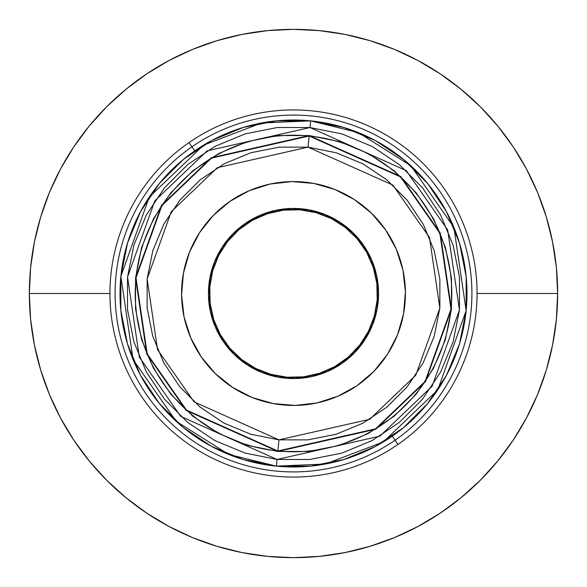 <?xml version="1.0" encoding="UTF-8"?>
<svg xmlns="http://www.w3.org/2000/svg" width="587" height="587" viewBox="0 0 587 587"><rect width="100%" height="100%" fill="white"/><g stroke="black" fill="none" stroke-linecap="round" stroke-linejoin="round"><path stroke-width="0.88" d="M281.599 377.727L285.099 378.153A85.064 85.064 0 0 1 208.444 294.747A85.064 85.064 0 0 0 294.703 378.556L311.293 376.685L327.179 371.615L341.773 363.544L354.511 352.78A85.064 85.064 0 0 0 378.556 292.297A85.064 85.064 0 0 1 294.725 378.556A85.064 85.064 0 0 1 232.489 234.228A85.064 85.064 0 0 1 292.253 208.444A85.064 85.064 0 0 0 232.489 234.22L222.099 247.266L214.446 262.081L209.838 278.106L208.444 294.725L210.315 311.293L215.385 327.179L223.456 341.773L234.22 354.511L247.266 364.901L262.081 372.554L278.106 377.162L294.725 378.556M305.401 209.273L301.901 208.847A85.064 85.064 0 0 1 352.772 232.489L339.734 222.099L324.919 214.446L308.894 209.838L292.275 208.444A85.064 85.064 0 0 1 301.901 208.847L305.409 209.273M339.455 445.416L368.21 433.529L339.455 445.416L308.931 451.462L277.82 451.44L278.972 439.854L194.062 401.868L157.529 349.551L147.146 278.972L171.199 211.804L217.315 167.699L308.028 147.146L392.938 185.132L429.471 237.449L439.854 308.028L415.801 375.196L369.685 419.301L278.972 439.854L277.864 450.992L375.489 428.877L425.105 381.411L450.992 309.136L439.824 233.186L400.503 176.885L309.136 136.008L308.028 147.146L279.199 147.124L250.92 152.723L224.271 163.736L200.284 179.739L179.886 200.108L163.846 224.065L152.796 250.693L147.146 278.972L147.124 307.801L152.723 336.08L163.736 362.729L179.739 386.716L200.108 407.114L224.065 423.154L250.693 434.204L278.972 439.854L307.801 439.876L336.08 434.277L362.729 423.264L386.716 407.261L407.114 386.892L423.154 362.935L434.204 336.307L439.854 308.028L439.876 279.199L434.277 250.92L423.264 224.271L407.261 200.284L386.892 179.886L362.935 163.846L336.307 152.796L308.028 147.146L309.136 136.008A158.263 158.263 0 0 1 450.992 309.136A158.263 158.263 0 0 1 277.864 450.992L277.82 451.44L186.196 410.445L146.765 353.99L135.56 277.82L161.52 205.34L211.283 157.742L309.18 135.56L309.136 136.008L309.18 135.56L339.69 141.658L368.431 153.589L339.69 141.658M276.36 466.137A173.488 173.488 0 0 1 120.863 276.36A173.488 173.488 0 0 1 310.64 120.863L261.619 122.969L203.63 145.106L149.237 197.137L120.863 276.36L133.102 359.618L176.203 421.327L228.71 454.433L276.36 466.137L277.02 459.46L180.745 416.381L139.317 357.057L127.54 277.02L154.821 200.864L207.108 150.852L309.98 127.54L406.255 170.619L447.683 229.943L459.46 309.98L432.179 386.136L379.892 436.148L277.02 459.46L276.36 466.137L325.381 464.031L383.37 441.894L437.763 389.863L466.137 310.64L453.898 227.382L410.797 165.673L358.29 132.567L310.64 120.863L309.98 127.54L310.64 120.863A173.488 173.488 0 0 1 466.137 310.64A173.488 173.488 0 0 1 276.36 466.137L243.011 459.482L211.599 446.436L183.379 427.556M288.738 208.568L285.231 208.84L288.738 208.568M212.12 268.743L213.213 265.397M209.273 281.599L208.847 285.099L209.273 281.591M208.847 285.135L208.51 289.905L208.847 285.135M208.568 298.262L208.84 301.769L208.568 298.262M268.743 374.88L265.397 373.787M285.099 378.153L281.591 377.727M298.262 378.432L301.769 378.16L298.262 378.432M374.88 318.257L373.787 321.603M377.727 305.401L378.153 301.901L377.727 305.409M378.153 301.865L378.49 297.095L378.153 301.865M378.432 288.738L378.16 285.231L378.432 288.738M318.257 212.12L321.603 213.213M257.656 370.646L250.267 366.758M243.289 362.172L239.503 359.229M239.459 359.193L236.803 356.918M230.86 351.055L227.741 347.46M227.661 347.365L225.525 344.642M220.837 337.73L218.459 333.57M218.437 333.511L216.852 330.393M213.602 322.703L212.083 318.139M212.076 318.132L211.129 314.742M209.442 306.553L208.84 301.769M216.354 257.656L220.242 250.267M224.828 243.289L227.771 239.503M227.807 239.459L230.082 236.803M235.945 230.86L239.54 227.741M239.635 227.661L242.358 225.525M249.27 220.837L253.43 218.459M253.489 218.437L256.607 216.852M264.297 213.602L268.861 212.083M268.868 212.076L272.258 211.129M280.447 209.442L285.231 208.84M329.344 216.354L336.733 220.242M343.711 224.828L347.497 227.771A85.064 85.064 0 0 0 333.665 218.518M366.163 249.27L368.541 253.43A85.064 85.064 0 0 0 347.541 227.807L350.197 230.082M356.14 235.945L359.259 239.54M359.339 239.635L361.475 242.358M373.398 264.297L374.917 268.861A85.064 85.064 0 0 0 368.563 253.489L370.148 256.607M294.747 378.556A85.064 85.064 0 0 0 354.511 352.78L364.901 339.734L372.554 324.919L377.162 308.894L378.556 292.275L376.685 275.707L371.615 259.821L363.544 245.227L352.78 232.489A85.064 85.064 0 0 1 378.556 292.253A85.064 85.064 0 0 0 374.924 268.883L375.871 272.258M377.558 280.447L378.16 285.231M370.646 329.344L366.758 336.733M362.172 343.711L359.229 347.497M359.193 347.541L356.918 350.197M351.055 356.14L347.46 359.259M347.365 359.339L344.642 361.475M337.73 366.163L333.57 368.541M333.511 368.563L330.393 370.148M322.703 373.398L318.139 374.917M318.132 374.924L314.742 375.871M306.553 377.558L301.769 378.16M372.055 440.617L399.197 422.501L422.332 399.402L440.521 372.231L453.054 342.038L459.46 309.98L459.482 277.284L453.127 245.212L440.639 214.996L422.501 187.803L399.402 164.668L372.231 146.479L342.038 133.946L309.98 127.54L277.284 127.518L245.212 133.873L214.996 146.361L187.803 164.499L164.668 187.598L146.479 214.769L133.946 244.962L127.54 277.02L127.518 309.716L133.873 341.788L146.361 372.004L164.499 399.197L187.598 422.332L214.769 440.521L244.962 453.054L277.02 459.46L309.716 459.482L341.788 453.127L372.004 440.639M416.11 394.281L433.411 368.431L445.342 339.69L433.411 368.431L416.11 394.281L394.09 416.264L368.21 433.529M445.416 247.545L433.529 218.79L445.416 247.545L451.462 278.069L451.44 309.18L445.342 339.69M394.281 170.89L368.431 153.589L394.281 170.89L416.264 192.91L433.529 218.79M247.545 141.584L218.79 153.471L247.545 141.584L278.069 135.538L309.18 135.56L400.804 176.555L440.235 233.01L451.44 309.18L425.48 381.66L375.717 429.258L277.82 451.44L247.31 445.342L218.569 433.411L247.31 445.342M170.89 192.719L153.589 218.569L141.658 247.31L153.589 218.569L170.89 192.719L192.91 170.736L218.79 153.471M141.584 339.455L153.471 368.21L170.736 394.09L153.471 368.21L141.584 339.455L135.538 308.931L135.56 277.82L141.658 247.31M192.719 416.11L218.569 433.411L192.719 416.11L170.736 394.09M310.64 120.863L343.989 127.518L375.401 140.564L403.621 159.444M403.665 159.481L427.696 183.548L446.538 211.79M446.582 211.87L459.555 243.267L466.166 276.631L466.144 310.582M466.137 310.64L459.482 343.989L446.436 375.401L427.607 403.555M427.519 403.665L403.452 427.696L375.21 446.538M375.159 446.568L343.733 459.555L310.369 466.166L276.418 466.144M183.335 427.519L159.304 403.452L140.462 375.21M140.418 375.13L127.445 343.733L120.834 310.369L120.856 276.418M120.863 276.36L127.518 243.011L140.564 211.599L159.393 183.445M159.481 183.335L183.548 159.304L211.79 140.462M211.841 140.432L243.267 127.445L276.631 120.834L310.582 120.856M277.864 450.992A158.263 158.263 0 0 1 136.008 277.864A158.263 158.263 0 0 1 309.136 136.008L211.511 158.123L161.895 205.589L136.008 277.864L147.176 353.814L186.497 410.115L277.864 450.992M333.651 218.503A85.064 85.064 0 0 0 301.945 208.855M189.029 142.568A183.562 183.562 0 0 1 444.432 189.029A183.562 183.562 0 0 1 397.971 444.432A183.562 183.562 0 0 0 444.432 189.029A183.562 183.562 0 0 0 189.029 142.568L191.956 146.801A178.411 178.411 0 0 1 440.199 191.956A178.411 178.411 0 0 1 395.044 440.199L397.971 444.432L395.044 440.199A178.411 178.411 0 0 1 146.801 395.044A178.411 178.411 0 0 1 191.956 146.801L194.759 150.852L191.956 146.801A178.411 178.411 0 0 1 440.199 191.956A178.411 178.411 0 0 1 395.044 440.199L392.241 436.148L395.044 440.199A178.411 178.411 0 0 1 146.801 395.044A178.411 178.411 0 0 1 191.956 146.801L189.029 142.568A183.562 183.562 0 0 0 142.568 397.971A183.562 183.562 0 0 0 397.971 444.432A183.562 183.562 0 0 1 142.568 397.971A183.562 183.562 0 0 1 189.029 142.568M181.581 295.114A111.926 111.926 0 0 1 291.886 181.581A111.926 111.926 0 0 1 405.419 291.886A111.926 111.926 0 0 0 291.886 181.581A111.926 111.926 0 0 0 181.581 295.114L183.423 273.248L189.484 252.161L199.551 232.665L213.22 215.502L229.979 201.341L249.182 190.716L270.086 184.047L291.886 181.581L313.752 183.423L334.839 189.484L354.335 199.551L371.498 213.22L385.659 229.979L396.284 249.182L402.953 270.086L405.419 291.886L403.577 313.752L397.516 334.839L387.449 354.335L373.78 371.498L357.021 385.659L337.818 396.284L316.914 402.953L295.114 405.419L273.248 403.577L252.161 397.516L232.665 387.449L215.502 373.78L201.341 357.021L190.716 337.818L184.047 316.914L181.581 295.114A111.926 111.926 0 0 0 295.114 405.419A111.926 111.926 0 0 0 405.419 291.886A111.926 111.926 0 0 1 295.114 405.419A111.926 111.926 0 0 1 181.581 295.114M376.685 275.707L371.615 259.821L363.544 245.227L352.78 232.489A85.064 85.064 0 0 0 292.297 208.444L275.707 210.315L259.821 215.385L245.227 223.456L232.489 234.22L222.099 247.266L214.446 262.081L209.838 278.106M199.551 232.665L213.22 215.502L229.979 201.341M354.335 199.551L371.498 213.22L385.659 229.979M387.449 354.335L373.78 371.498L357.021 385.659M232.665 387.449L215.502 373.78L201.341 357.021M378.556 292.253A85.064 85.064 0 0 0 352.78 232.489L339.734 222.099L324.919 214.446L308.894 209.838M275.707 210.315L259.821 215.385L245.227 223.456L232.489 234.22A85.064 85.064 0 0 0 208.444 294.703A85.064 85.064 0 0 1 292.275 208.444A85.064 85.064 0 0 1 378.556 292.275M210.315 311.293L215.385 327.179L223.456 341.773L234.22 354.511L247.266 364.901L262.081 372.554L278.106 377.162M311.293 376.685L327.179 371.615L341.773 363.544L354.511 352.78L364.901 339.734L372.554 324.919L377.162 308.894M368.394 331.413A83.948 83.948 0 0 1 255.587 368.394A83.948 83.948 0 0 1 218.606 255.587A83.948 83.948 0 0 1 331.413 218.606A83.948 83.948 0 0 1 368.394 331.413L359.56 345.295L348.186 357.19L334.715 366.633L319.651 373.266L303.589 376.839L287.138 377.206L270.93 374.352L255.587 368.394L241.705 359.56L229.81 348.186L220.367 334.715L213.734 319.651L210.161 303.589L209.794 287.138L212.648 270.93L218.606 255.587L227.44 241.705L238.814 229.81L252.285 220.367L267.349 213.734L283.411 210.161L299.862 209.794L316.07 212.648L331.413 218.606L345.295 227.44L357.19 238.814L366.633 252.285L373.266 267.349L376.839 283.411L377.206 299.862L374.352 316.07L368.394 331.413M334.715 366.633L319.651 373.266L303.589 376.839M220.367 334.715L213.734 319.651L210.161 303.589M252.285 220.367L267.349 213.734L283.411 210.161M366.633 252.285L373.266 267.349L376.839 283.411M29.35 293.5L109.938 293.5L29.35 293.5A264.15 264.15 0 0 1 293.5 29.35A264.15 264.15 0 0 1 557.65 293.5A264.15 264.15 0 0 0 293.5 29.35A264.15 264.15 0 0 0 29.35 293.5L30.619 267.606L34.428 241.969L40.723 216.823L49.455 192.411L60.542 168.983L73.867 146.743L89.312 125.926L106.717 106.717L125.926 89.312L146.743 73.867L168.983 60.542L192.411 49.455L216.823 40.723L241.969 34.428L267.606 30.619L293.5 29.35L319.394 30.619L345.031 34.428L370.177 40.723L394.589 49.455L418.017 60.542L440.257 73.867L461.074 89.312L480.283 106.717L497.688 125.926L513.133 146.743L526.458 168.983L537.545 192.411L546.277 216.823L552.572 241.969L556.381 267.606L557.65 293.5L556.381 319.394L552.572 345.031L546.277 370.177L537.545 394.589L526.458 418.017L513.133 440.257L497.688 461.074L480.283 480.283L461.074 497.688L440.257 513.133L418.017 526.458L394.589 537.545L370.177 546.277L345.031 552.572L319.394 556.381L293.5 557.65L267.606 556.381L241.969 552.572L216.823 546.277L192.411 537.545L168.983 526.458L146.743 513.133L125.926 497.688L106.717 480.283L89.312 461.074L73.867 440.257L60.542 418.017L49.455 394.589L40.723 370.177L34.428 345.031L30.619 319.394L29.35 293.5A264.15 264.15 0 0 0 293.5 557.65A264.15 264.15 0 0 0 557.65 293.5A264.15 264.15 0 0 1 293.5 557.65A264.15 264.15 0 0 1 29.35 293.5M477.062 293.5L557.65 293.5L477.062 293.5"/></g></svg>
